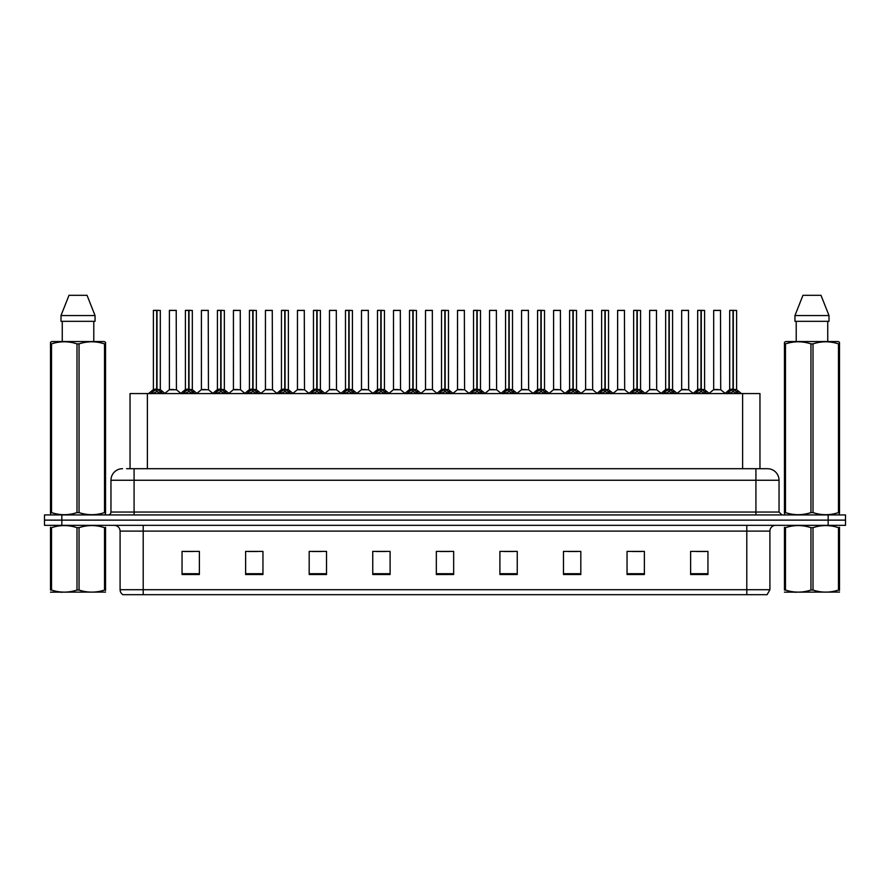 <?xml version="1.0" encoding="UTF-8"?>
<svg xmlns="http://www.w3.org/2000/svg" width="890" height="890" viewBox="0 0 890 890"><rect width="100%" height="100%" fill="white"/><g stroke="black" fill="none" stroke-linecap="round" stroke-linejoin="round"><path stroke-width="1.33" d="M130.04 468.696L130.04 393.569L759.96 393.569L759.96 468.696M769.906 589.714L767.08 594.687L746.788 594.687L746.788 589.714L769.906 589.714L769.906 531.107A5.774 5.774 0 0 1 775.691 525.334M746.788 594.687L122.92 594.687A5.774 5.774 0 0 1 120.094 589.714L120.094 531.107C119.75 527.603 117.825 525.678 114.309 525.334M845.5 525.334L845.5 520.127L44.5 520.127L44.5 525.334L61.833 525.334L61.833 520.127L44.5 520.127L44.5 514.932L61.833 514.932L61.833 520.127L845.5 520.127L845.5 525.334L61.833 525.334M707.951 574.517L707.951 551.399L690.618 551.399L690.618 574.517L707.951 574.517M644.382 574.517L644.382 551.399L627.049 551.399L627.049 574.517L644.382 574.517M580.814 574.517L580.814 551.399L563.47 551.399L563.47 574.517L580.814 574.517M517.246 574.517L517.246 551.399L499.902 551.399L499.902 574.517L517.246 574.517M199.382 574.517L199.382 551.399L182.049 551.399L182.049 574.517L199.382 574.517M262.951 574.517L262.951 551.399L245.618 551.399L245.618 574.517L262.951 574.517M326.53 574.517L326.53 551.399L309.186 551.399L309.186 574.517L326.53 574.517M390.098 574.517L390.098 551.399L372.754 551.399L372.754 574.517L390.098 574.517M453.666 574.517L453.666 551.399L436.334 551.399L436.334 574.517L453.666 574.517M568.732 551.511L577.399 551.511M632.768 551.511L641.434 551.511M696.803 551.511L705.47 551.511M376.637 551.511L385.303 551.511M312.601 551.511L321.268 551.511M248.566 551.511L257.232 551.511M184.53 551.511L193.197 551.511M504.697 551.511L513.363 551.511M440.661 551.511L449.339 551.511M126.836 468.696L767.48 468.696A11.559 11.559 0 0 1 779.039 480.255L779.039 512.039L781.932 514.932M126.569 468.696L134.078 468.696L134.078 480.255L110.961 480.255L110.961 512.039A2.893 2.893 0 0 1 108.068 514.932M122.52 468.696A11.559 11.559 0 0 0 110.961 480.255M845.5 514.932L845.5 520.127L845.5 514.932L61.833 514.932M779.039 480.255L755.922 480.255L755.922 468.696L767.48 468.696M150.811 393.703L152.913 391.478L156.696 389.52L156.696 391.578L156.796 388.941L162.892 393.703M160.311 310.454L156.996 310.454L156.996 391.578L156.896 310.343L160.311 310.454L160.311 389.52L156.996 389.52L160.422 389.742L157.385 389.753M153.38 310.454L156.796 310.343L156.796 388.941L153.38 389.52L156.696 389.52L156.696 310.454L153.38 310.454L153.38 389.52L148.563 393.569M156.796 310.343L153.492 310.343M155.694 310.343L158.008 310.343M160.79 393.58L156.996 391.578M156.696 391.578L152.913 393.58M173.728 389.52L169.289 389.742L176.431 389.742L176.209 310.343L169.389 310.454L169.389 389.52L173.005 389.52M172.805 310.343L169.501 310.343M182.828 393.703L184.931 391.478L188.713 389.52L188.713 391.578L188.814 388.941L194.91 393.703M192.329 310.454L189.014 310.454L189.014 391.578L188.914 310.343L192.329 310.454L192.329 389.52L189.014 389.52L192.44 389.742L189.392 389.753M185.398 310.454L188.814 310.343L188.814 388.941L185.398 389.52L188.713 389.52L188.713 310.454L185.398 310.454L185.398 389.52L180.581 393.569M188.814 310.343L185.509 310.343M187.712 310.343L190.026 310.343M192.807 393.58L189.014 391.578M188.713 391.578L184.931 393.58M214.846 393.703L216.949 391.478L220.731 389.52L220.731 391.578L220.831 388.941L226.928 393.703M224.347 310.454L221.032 310.454L221.032 391.578L220.931 310.343L224.347 310.454L224.347 389.52L221.032 389.52L224.458 389.742L221.41 389.753M217.416 310.454L220.831 310.343L220.831 388.941L217.416 389.52L220.731 389.52L220.731 310.454L217.416 310.454L217.416 389.52L212.599 393.569M220.831 310.343L217.527 310.343M219.73 310.343L222.033 310.343M224.825 393.58L221.032 391.578M220.731 391.578L216.949 393.58M246.853 393.703L248.955 391.478L252.749 389.52L252.749 391.578L252.849 388.941L258.934 393.703M256.365 310.454L253.049 310.454L253.049 391.578L252.949 310.343L256.365 310.454L256.365 389.52L253.049 389.52L256.476 389.742L253.428 389.753M249.434 310.454L252.849 310.343L252.849 388.941L249.434 389.52L252.749 389.52L252.749 310.454L249.434 310.454L249.434 389.52L244.617 393.569M252.849 310.343L249.545 310.343M251.748 310.343L254.051 310.343M256.843 393.58L253.049 391.578M252.749 391.578L248.955 393.58M278.87 393.703L280.973 391.478L284.767 389.52L284.767 391.578L284.867 388.941L290.952 393.703M288.382 310.454L285.067 310.454L285.067 391.578L284.967 310.343L288.382 310.454L288.382 389.52L285.067 389.52L288.493 389.742L285.445 389.753M281.451 310.454L284.867 310.343L284.867 388.941L281.451 389.52L284.767 389.52L284.767 310.454L281.451 310.454L281.451 389.52L276.634 393.569M284.867 310.343L281.563 310.343M283.754 310.343L286.068 310.343M288.849 393.58L285.067 391.578M284.767 391.578L280.973 393.58M205.746 389.52L201.296 389.742L208.449 389.742L208.227 310.343L201.407 310.454L201.407 389.52L205.023 389.52M204.822 310.343L201.518 310.343M237.764 389.52L233.314 389.742L240.467 389.742L240.244 310.343L233.425 310.454L233.425 389.52L237.04 389.52M236.84 310.343L233.536 310.343M269.781 389.52L265.331 389.742L272.485 389.742L272.262 310.343L265.442 310.454L265.442 389.52L269.058 389.52M267.757 310.343L265.554 310.343M105.543 592.073L50.496 592.162M105.543 590.415L105.543 590.037C105.543 592.829 105.543 592.829 105.543 590.037L104.519 590.037L104.519 527.67C96.064 524.866 87.565 524.866 79.043 527.67L76.996 527.67C68.541 524.866 60.042 524.866 51.52 527.67L50.496 527.67C50.496 524.866 50.496 524.866 50.496 527.67L50.496 527.292M79.043 527.67L79.043 590.037C87.498 592.829 95.998 592.829 104.519 590.037M79.043 590.037L76.996 590.037L76.996 527.67M105.543 527.292L105.543 527.67C105.543 524.866 105.543 524.866 105.543 527.67L104.519 527.67M105.543 527.67L105.543 590.037M51.52 527.67L51.52 590.037L50.496 590.037L50.496 527.67M51.52 590.037C59.975 592.829 68.474 592.829 76.996 590.037M50.496 590.037C50.496 592.829 50.496 592.829 50.496 590.037M839.504 592.073L784.457 592.162M839.504 590.415L839.504 590.037C839.504 592.829 839.504 592.829 839.504 590.037L838.48 590.037L838.48 527.67C830.025 524.866 821.526 524.866 813.004 527.67L810.957 527.67C802.502 524.866 794.002 524.866 785.481 527.67L784.457 527.67C784.457 524.866 784.457 524.866 784.457 527.67L784.457 527.292M813.004 527.67L813.004 590.037C821.459 592.829 829.958 592.829 838.48 590.037M813.004 590.037L810.957 590.037L810.957 527.67M839.504 527.292L839.504 527.67C839.504 524.866 839.504 524.866 839.504 527.67L838.48 527.67M839.504 527.67L839.504 590.037M785.481 527.67L785.481 590.037L784.457 590.037L784.457 527.67M785.481 590.037C793.936 592.829 802.435 592.829 810.957 590.037M784.457 590.037C784.457 592.829 784.457 592.829 784.457 590.037M105.187 514.932L105.543 512.596L104.519 512.596L104.519 343.885C96.064 341.093 87.565 341.093 79.043 343.885L76.996 343.885C68.541 341.093 60.042 341.093 51.52 343.885L50.496 343.885L50.496 342.294L51.831 341.549L50.496 342.294L50.496 513.319M79.043 343.885L79.043 512.596C87.498 515.388 95.998 515.388 104.519 512.596M79.043 512.596L76.996 512.596L76.996 343.885M51.52 343.885L51.52 512.596C59.975 515.388 68.474 515.388 76.996 512.596M51.52 512.596L50.496 512.596L50.852 514.932M105.543 350.226L105.543 342.294L104.208 341.549L105.543 342.294L105.543 343.885L104.519 343.885M104.208 341.549L51.831 341.549M62.256 321.323L62.256 341.549M93.784 341.549L93.784 321.323L93.784 341.549M87.042 295.313L95.041 315.55L95.041 321.323L60.998 321.323L60.998 315.55L68.997 295.313L60.998 315.55L95.041 315.55L87.042 295.313L68.997 295.313M105.543 513.319L105.543 343.885M839.148 514.932L839.504 512.596L838.48 512.596L838.48 343.885C830.025 341.093 821.526 341.093 813.004 343.885L810.957 343.885C802.502 341.093 794.002 341.093 785.481 343.885L784.457 343.885L784.457 342.294L785.792 341.549L784.457 342.294L784.457 513.319M813.004 343.885L813.004 512.596C821.459 515.388 829.958 515.388 838.48 512.596M813.004 512.596L810.957 512.596L810.957 343.885M785.481 343.885L785.481 512.596C793.936 515.388 802.435 515.388 810.957 512.596M785.481 512.596L784.457 512.596L784.813 514.932M839.504 350.226L839.504 342.294L838.169 341.549L839.504 342.294L839.504 343.885L838.48 343.885M838.169 341.549L785.792 341.549M796.216 321.323L796.216 341.549M827.745 341.549L827.745 321.323M829.002 321.323L829.002 315.55L829.002 321.323L794.959 321.323L794.959 315.55L802.958 295.313L794.959 315.55L829.002 315.55L821.003 295.313L802.958 295.313M839.504 513.319L839.504 343.885M821.003 295.313L829.002 315.55M310.888 393.703L312.991 391.478L316.784 389.52L316.784 391.578L316.885 388.941L322.97 393.703M320.4 310.454L317.085 310.454L317.085 391.578L316.985 310.343L320.4 310.454L320.4 389.52L317.085 389.52L320.5 389.742L317.463 389.753M313.469 310.454L316.885 310.343L316.885 388.941L313.469 389.52L316.784 389.52L316.784 310.454L313.469 310.454L313.469 389.52L308.641 393.569M316.885 310.343L313.58 310.343M315.772 310.343L318.086 310.343M320.867 393.58L317.085 391.578M316.784 391.578L312.991 393.58M342.906 393.703L345.009 391.478L348.802 389.52L348.802 391.578L348.902 388.941L354.988 393.703M352.418 310.454L349.103 310.454L349.103 391.578L349.002 310.343L352.418 310.454L352.418 389.52L349.103 389.52L352.518 389.742L349.481 389.753M345.487 310.454L348.902 310.343L348.902 388.941L345.487 389.52L348.802 389.52L348.802 310.454L345.487 310.454L345.487 389.52L340.659 393.569M348.902 310.343L345.598 310.343M347.79 310.343L350.104 310.343M352.885 393.58L349.103 391.578M348.802 391.578L345.009 393.58M374.924 393.703L377.026 391.478L380.82 389.52L380.82 391.578L380.92 388.941L387.005 393.703M384.435 310.454L381.12 310.454L381.12 391.578L381.02 310.343L384.435 310.454L384.435 389.52L381.12 389.52L384.536 389.742L381.499 389.753M380.82 310.343L377.493 310.454L380.92 310.343L380.92 388.941L377.505 389.52L372.676 393.569M380.92 310.343L377.616 310.343M377.493 310.454L377.493 389.52L380.82 389.52L380.82 310.454M379.808 310.343L382.122 310.343M384.903 393.58L381.12 391.578M380.82 391.578L377.026 393.58M301.799 389.52L297.349 389.742L304.502 389.742L304.28 310.343L297.46 310.454L297.46 389.52L301.076 389.52M299.763 310.343L297.572 310.343M333.817 389.52L329.367 389.742L336.509 389.742L336.298 310.343L329.478 310.454L329.478 389.52L333.094 389.52M331.781 310.343L329.589 310.343M365.834 389.52L361.385 389.742L368.527 389.742L368.304 310.343L361.496 310.454L361.496 389.52L365.111 389.52M363.799 310.343L361.607 310.343M406.941 393.703L409.044 391.478L412.827 389.52L412.827 391.578L412.938 388.941L419.023 393.703M416.453 310.454L413.138 310.454L413.138 391.578L413.038 310.343L416.453 310.454L416.453 389.52L413.138 389.52L416.553 389.742L413.516 389.753M409.511 310.454L412.938 310.343L412.938 388.941L409.522 389.52L412.827 389.52L412.827 310.454L409.511 310.454L409.522 389.52L404.694 393.569M412.938 310.343L409.634 310.343M411.825 310.343L414.139 310.343M416.921 393.58L413.138 391.578M412.827 391.578L409.044 393.58M438.959 393.703L441.062 391.478L444.844 389.52L444.844 391.578L444.944 388.941L451.041 393.703M448.471 310.454L445.156 310.454L445.156 391.578L445.056 310.343L448.471 310.454L448.471 389.52L445.156 389.52L448.571 389.742L445.534 389.753M441.529 310.454L444.944 310.343L444.944 388.941L441.529 389.52L444.844 389.52L444.844 310.454L441.529 310.454L441.529 389.52L436.712 393.569M444.944 310.343L441.651 310.343M443.843 310.343L446.157 310.343M448.938 393.58L445.156 391.578M444.844 391.578L441.062 393.58M470.977 393.703L473.08 391.478L476.862 389.52L476.862 391.578L476.962 388.941L483.059 393.703M480.489 310.454L477.174 310.454L477.174 391.578L477.062 310.343L480.489 310.454L480.489 389.52L477.174 389.52L480.589 389.742L477.552 389.753M473.547 310.454L476.962 310.343L476.962 388.941L473.547 389.52L476.862 389.52L476.862 310.454L473.547 310.454L473.547 389.52L468.73 393.569M476.962 310.343L473.669 310.343M475.861 310.343L478.175 310.343M480.956 393.58L477.174 391.578M476.862 391.578L473.08 393.58M502.995 393.703L505.097 391.478L508.88 389.52L508.88 391.578L508.98 388.941L515.076 393.703M509.57 389.753L512.607 389.742L509.18 389.52L509.18 391.578L509.08 389.52L509.08 310.343L512.507 310.454L512.507 389.52L509.18 389.52L509.18 310.343M505.565 310.454L508.98 310.343L508.98 388.941L505.565 389.52L508.88 389.52L508.88 310.454L505.565 310.454L505.565 389.52L500.747 393.569M508.98 310.343L505.687 310.343M507.878 310.343L510.193 310.343M512.974 393.58L509.18 391.578M508.88 391.578L505.097 393.58M535.012 393.703L537.115 391.478L540.898 389.52L540.898 391.578L540.998 388.941L547.094 393.703M544.513 310.454L541.198 310.454L541.198 391.578L541.098 310.343L544.513 310.454L544.513 389.52L541.198 389.52L544.624 389.742L541.587 389.753M537.582 310.454L540.998 310.343L540.998 388.941L537.582 389.52L540.898 389.52L540.898 310.454L537.582 310.454L537.582 389.52L532.765 393.569M540.998 310.343L537.693 310.343M539.896 310.343L542.21 310.343M544.991 393.58L541.198 391.578M540.898 391.578L537.115 393.58M397.852 389.52L393.402 389.742L400.545 389.742L400.322 310.343L393.502 310.454L393.502 389.52L397.129 389.52M395.816 310.343L393.625 310.343M432.451 389.52L432.34 310.343L425.52 310.454L425.52 389.52L429.147 389.52M427.834 310.343L425.643 310.343M429.87 389.52L425.52 389.52L420.992 393.336M461.888 389.52L457.438 389.742L464.58 389.742L464.358 310.343L457.538 310.454L457.538 389.52L461.165 389.52M459.852 310.343L457.66 310.343M493.906 389.52L489.455 389.742L496.598 389.742L496.375 310.343L489.556 310.454L489.556 389.52L493.171 389.52M491.87 310.343L489.678 310.343M525.912 389.52L521.473 389.742L528.615 389.742L528.393 310.343L521.573 310.454L521.573 389.52L525.189 389.52M523.887 310.343L521.696 310.343M567.03 393.703L569.133 391.478L572.915 389.52L572.915 391.578L573.015 388.941L579.112 393.703M576.531 310.454L573.216 310.454L573.216 391.578L573.115 310.343L576.531 310.454L576.531 389.52L573.216 389.52L576.642 389.742L573.594 389.753M569.6 310.454L573.015 310.343L573.015 388.941L569.6 389.52L572.915 389.52L572.915 310.454L569.6 310.454L569.6 389.52L564.783 393.569M573.015 310.343L569.711 310.343M571.914 310.343L574.228 310.343M577.009 393.58L573.216 391.578M572.915 391.578L569.133 393.58M599.048 393.703L601.151 391.478L604.933 389.52L604.933 391.578L605.033 388.941L611.13 393.703M608.549 310.454L605.233 310.454L605.233 391.578L605.133 310.343L608.549 310.454L608.549 389.52L605.233 389.52L608.66 389.742L605.612 389.753M601.618 310.454L605.033 310.343L605.033 388.941L601.618 389.52L604.933 389.52L604.933 310.454L601.618 310.454L601.618 389.52L596.801 393.569M605.033 310.343L601.729 310.343M603.932 310.343L606.246 310.343M609.027 393.58L605.233 391.578M604.933 391.578L601.151 393.58M631.066 393.703L633.157 391.478L636.951 389.52L636.951 391.578L637.051 388.941L643.147 393.703M640.566 310.454L637.251 310.454L637.251 391.578L637.151 310.343L640.566 310.454L640.566 389.52L637.251 389.52L640.678 389.742L637.629 389.753M633.635 310.454L637.051 310.343L637.051 388.941L633.635 389.52L636.951 389.52L636.951 310.454L633.635 310.454L633.635 389.52L628.818 393.569M637.051 310.343L633.747 310.343M635.95 310.343L638.252 310.343M641.045 393.58L637.251 391.578M636.951 391.578L633.157 393.58M663.072 393.703L665.175 391.478L668.969 389.52L668.969 391.578L669.069 388.941L675.154 393.703M672.584 310.454L669.269 310.454L669.269 391.578L669.169 310.343L672.584 310.454L672.584 389.52L669.269 389.52L672.695 389.742L669.647 389.753M665.653 310.454L669.069 310.343L669.069 388.941L665.653 389.52L668.969 389.52L668.969 310.454L665.653 310.454L665.653 389.52L660.836 393.569M669.069 310.343L665.765 310.343M667.967 310.343L670.27 310.343M673.051 393.58L669.269 391.578M668.969 391.578L665.175 393.58M695.09 393.703L697.193 391.478L700.986 389.52L700.986 391.578L701.086 388.941L707.172 393.703M704.602 310.454L701.287 310.454L701.287 391.578L701.187 310.343L704.602 310.454L704.602 389.52L701.287 389.52L704.713 389.742L701.665 389.753M697.671 310.454L701.086 310.343L701.086 388.941L697.671 389.52L700.986 389.52L700.986 310.454L697.671 310.454L697.671 389.52L692.854 393.569M701.086 310.343L697.782 310.343M699.974 310.343L702.288 310.343M705.069 393.58L701.287 391.578M700.986 391.578L697.193 393.58M727.108 393.703L729.21 391.478L733.004 389.52L733.004 391.578L733.104 388.941L739.19 393.703M736.62 310.454L733.304 310.454L733.304 391.578L733.204 310.343L736.62 310.454L736.62 389.52L733.304 389.52L736.72 389.742L733.683 389.753M729.689 310.454L733.104 310.343L733.104 388.941L729.689 389.52L733.004 389.52L733.004 310.454L729.689 310.454L729.689 389.52L724.861 393.569M733.104 310.343L729.8 310.343M731.992 310.343L734.306 310.343M737.087 393.58L733.304 391.578M733.004 391.578L729.21 393.58M557.93 389.52L553.491 389.742L560.633 389.742L560.411 310.343L553.591 310.454L553.591 389.52L557.207 389.52M555.905 310.343L553.702 310.343M589.948 389.52L585.498 389.742L592.651 389.742L592.428 310.343L585.609 310.454L585.609 389.52L589.225 389.52M587.923 310.343L585.72 310.343M621.965 389.52L617.515 389.742L624.669 389.742L624.446 310.343L617.627 310.454L617.627 389.52L621.242 389.52M619.941 310.343L617.738 310.343M653.983 389.52L649.533 389.742L656.687 389.742L656.464 310.343L649.644 310.454L649.644 389.52L653.26 389.52M651.958 310.343L649.756 310.343M686.001 389.52L681.551 389.742L688.704 389.742L688.482 310.343L681.662 310.454L681.662 389.52L685.278 389.52M683.976 310.343L681.773 310.343M718.019 389.52L713.569 389.742L720.711 389.742L720.5 310.343L713.68 310.454L713.68 389.52L717.296 389.52M715.983 310.343L713.791 310.343M147.384 468.696L147.384 393.569M742.616 468.696L742.616 393.569M746.788 525.334L746.788 531.107L120.094 531.107M769.906 531.107L746.788 531.107L746.788 589.714L143.212 589.714L143.212 594.687M120.094 589.714L143.212 589.714L143.212 525.334M828.167 525.334L828.167 514.932M453.666 573.705L436.334 573.705M390.098 573.705L372.754 573.705M326.53 573.705L309.186 573.705M262.951 573.705L245.618 573.705M199.382 573.705L182.049 573.705M517.246 573.705L499.902 573.705M580.814 573.705L563.47 573.705M644.382 573.705L627.049 573.705M707.951 573.705L690.618 573.705M134.078 514.932L134.078 512.039L779.039 512.039M110.961 512.039L134.078 512.039L134.078 480.255L755.922 480.255L755.922 514.932M156.317 389.753L153.28 389.742M160.79 391.478L160.79 393.569M161.39 392.001L161.39 393.569M152.301 392.001L152.301 393.569M152.913 391.478L152.913 393.569M176.32 310.454L169.389 310.454M188.335 389.753L185.287 389.742M192.807 391.478L192.807 393.569M193.408 392.001L193.408 393.569M184.319 392.001L184.319 393.569M184.931 391.478L184.931 393.569M220.353 389.753L217.305 389.742M224.825 391.478L224.825 393.569M225.426 392.001L225.426 393.569M216.337 392.001L216.337 393.569M216.949 391.478L216.949 393.569M252.371 389.753L249.322 389.742M256.843 391.478L256.843 393.569M257.444 392.001L257.444 393.569M248.355 392.001L248.355 393.569M248.955 391.478L248.955 393.569M284.388 389.753L281.34 389.742M288.849 391.478L288.849 393.569M289.461 392.001L289.461 393.569M280.372 392.001L280.372 393.569M280.973 391.478L280.973 393.569M208.338 310.454L201.407 310.454M240.356 310.454L233.425 310.454M272.373 310.454L265.442 310.454M316.406 389.753L313.358 389.742M320.867 391.478L320.867 393.569M321.479 392.001L321.479 393.569M312.39 392.001L312.39 393.569M312.991 391.478L312.991 393.569M348.413 389.753L345.376 389.742M352.885 391.478L352.885 393.569M353.497 392.001L353.497 393.569M344.408 392.001L344.408 393.569M345.009 391.478L345.009 393.569M380.43 389.753L377.393 389.742M384.903 391.478L384.903 393.569M385.515 392.001L385.515 393.569M376.426 392.001L376.426 393.569M377.026 391.478L377.026 393.569M304.391 310.454L297.46 310.454M336.409 310.454L329.478 310.454M368.427 310.454L361.496 310.454M412.448 389.753L409.411 389.742M416.921 391.478L416.921 393.569M417.532 392.001L417.532 393.569M408.432 392.001L408.432 393.569M409.044 391.478L409.044 393.569M444.466 389.753L441.429 389.742M448.938 391.478L448.938 393.569M449.55 392.001L449.55 393.569M440.45 392.001L440.45 393.569M441.062 391.478L441.062 393.569M476.484 389.753L473.447 389.742M480.956 391.478L480.956 393.569M481.568 392.001L481.568 393.569M472.468 392.001L472.468 393.569M473.08 391.478L473.08 393.569M508.502 389.753L505.464 389.742M512.507 310.454L509.18 310.454M512.974 391.478L512.974 393.569M513.575 392.001L513.575 393.569M504.485 392.001L504.485 393.569M505.097 391.478L505.097 393.569M540.519 389.753L537.482 389.742M544.991 391.478L544.991 393.569M545.592 392.001L545.592 393.569M536.503 392.001L536.503 393.569M537.115 391.478L537.115 393.569M400.444 310.454L393.502 310.454M432.462 389.52L425.42 389.742M432.462 310.454L425.52 310.454M464.48 310.454L457.538 310.454M496.498 310.454L489.556 310.454M528.504 310.454L521.573 310.454M572.537 389.753L569.5 389.742M577.009 391.478L577.009 393.569M577.61 392.001L577.61 393.569M568.521 392.001L568.521 393.569M569.133 391.478L569.133 393.569M604.555 389.753L601.506 389.742M609.027 391.478L609.027 393.569M609.628 392.001L609.628 393.569M600.539 392.001L600.539 393.569M601.151 391.478L601.151 393.569M636.573 389.753L633.524 389.742M641.045 391.478L641.045 393.569M641.645 392.001L641.645 393.569M632.556 392.001L632.556 393.569M633.157 391.478L633.157 393.569M668.59 389.753L665.542 389.742M673.051 391.478L673.051 393.569M673.663 392.001L673.663 393.569M664.574 392.001L664.574 393.569M665.175 391.478L665.175 393.569M700.608 389.753L697.56 389.742M705.069 391.478L705.069 393.569M705.681 392.001L705.681 393.569M696.592 392.001L696.592 393.569M697.193 391.478L697.193 393.569M732.615 389.753L729.577 389.742M737.087 391.478L737.087 393.569M737.699 392.001L737.699 393.569M728.61 392.001L728.61 393.569M729.21 391.478L729.21 393.569M560.522 310.454L553.591 310.454M592.54 310.454L585.609 310.454M624.558 310.454L617.627 310.454M656.575 310.454L649.644 310.454M688.593 310.454L681.662 310.454M720.611 310.454L713.68 310.454M160.422 389.742L165.139 393.569M169.289 389.742L164.85 393.336M176.431 389.742L180.859 393.336M192.44 389.742L197.146 393.569M224.458 389.742L229.164 393.569M256.476 389.742L261.182 393.569M288.493 389.742L293.199 393.569M201.296 389.742L196.868 393.336M208.449 389.742L212.877 393.336M233.314 389.742L228.886 393.336M240.467 389.742L244.895 393.336M265.331 389.742L260.904 393.336M272.485 389.742L276.912 393.336M62.367 591.995L61.721 592.373M796.327 591.995L795.682 592.373M320.5 389.742L325.217 393.569M352.518 389.742L357.235 393.569M384.536 389.742L389.253 393.569M297.349 389.742L292.921 393.336M304.502 389.742L308.93 393.336M329.367 389.742L324.939 393.336M336.509 389.742L340.948 393.336M361.385 389.742L356.957 393.336M368.527 389.742L372.966 393.336M416.553 389.742L421.27 393.569M448.571 389.742L453.288 393.569M480.589 389.742L485.306 393.569M512.607 389.742L517.324 393.569M544.624 389.742L549.341 393.569M393.402 389.742L388.974 393.336M400.545 389.742L404.983 393.336M432.562 389.742L437.001 393.336M457.438 389.742L452.999 393.336M464.58 389.742L469.008 393.336M489.455 389.742L485.017 393.336M496.598 389.742L501.026 393.336M521.473 389.742L517.034 393.336M528.615 389.742L533.043 393.336M576.642 389.742L581.359 393.569M608.66 389.742L613.366 393.569M640.678 389.742L645.384 393.569M672.695 389.742L677.401 393.569M704.713 389.742L709.419 393.569M736.72 389.742L741.437 393.569M553.491 389.742L549.052 393.336M560.633 389.742L565.061 393.336M585.498 389.742L581.07 393.336M592.651 389.742L597.079 393.336M617.515 389.742L613.088 393.336M624.669 389.742L629.096 393.336M649.533 389.742L645.105 393.336M656.687 389.742L661.114 393.336M681.551 389.742L677.123 393.336M688.704 389.742L693.132 393.336M713.569 389.742L709.141 393.336M720.711 389.742L725.15 393.336"/></g></svg>
